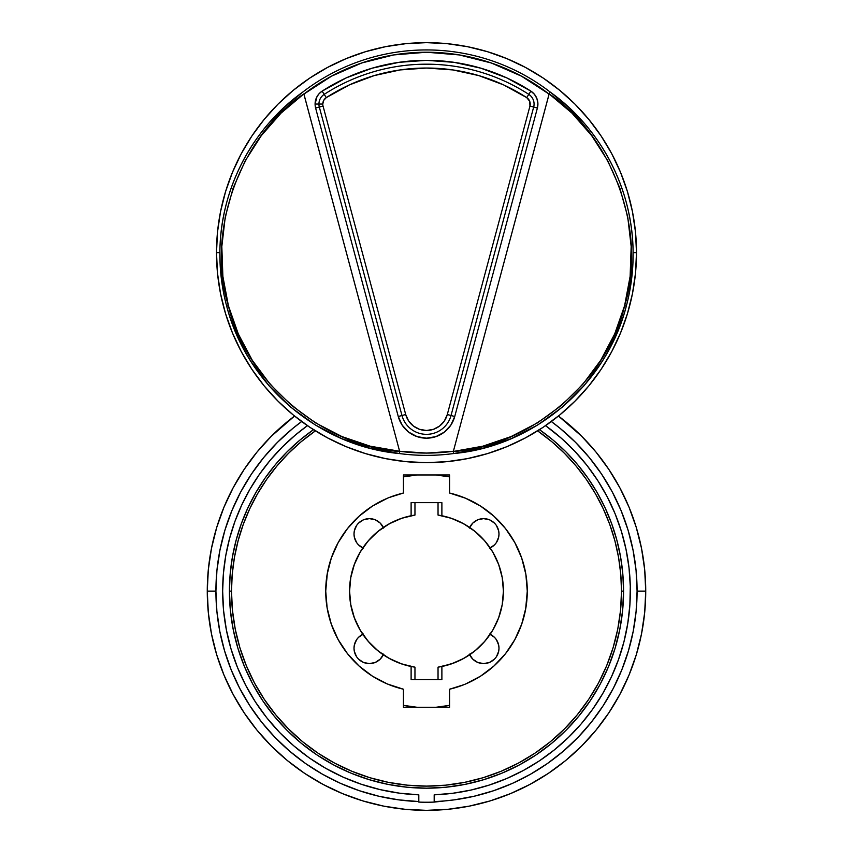 <?xml version="1.0" encoding="UTF-8"?>
<svg xmlns="http://www.w3.org/2000/svg" width="853" height="853" viewBox="0 0 853 853"><rect width="100%" height="100%" fill="white"/><g stroke="black" fill="none" stroke-linecap="round" stroke-linejoin="round"><path stroke-width="1.28" d="M362.845 547.925A15.386 15.386 0 0 1 354.006 533.999L354.294 537.006L356.597 542.551L358.505 544.886L363.495 548.212L360.84 546.794M383.306 654.773A15.386 15.386 0 0 1 354.006 648.227L354.294 651.234L356.597 656.778L358.505 659.113L363.495 662.44L369.392 663.613L375.277 662.44L380.267 659.113L383.605 654.112L382.176 656.778M470.824 656.778L469.395 654.112L472.733 659.113L477.723 662.44L483.608 663.613L489.505 662.44L494.495 659.113L496.403 656.778L498.706 651.234L498.994 648.227A15.386 15.386 0 0 1 469.694 654.773A76.919 76.919 0 0 1 451.258 663.943M492.16 546.794L489.505 548.212L494.495 544.886L496.403 542.551L498.706 537.006L498.994 533.999A15.386 15.386 0 0 1 490.155 547.925M623.564 591.118A197.064 197.064 0 0 0 539.491 429.667L553.17 440.159L565.848 451.77L577.46 464.448L587.92 478.085L597.164 492.586L605.097 507.834L611.676 523.721L616.847 540.109L620.568 556.902L622.818 573.941L623.564 591.118L621.506 591.118L623.564 591.118L622.615 610.428L619.779 629.567L615.077 648.323L608.562 666.534L600.299 684.01L590.351 700.601L578.835 716.136L565.848 730.467L551.518 743.453L535.983 754.969L519.392 764.906L501.916 773.181L483.704 779.695L464.949 784.397L445.82 787.234L426.5 788.183L407.18 787.234L388.051 784.397L369.296 779.695L351.084 773.181L333.608 764.906L317.017 754.969L301.482 743.453L287.152 730.467L274.165 716.136L262.649 700.601L252.701 684.01L244.438 666.534L237.923 648.323L233.221 629.567L230.385 610.428L229.436 591.118A197.064 197.064 0 0 0 426.5 788.183A197.064 197.064 0 0 0 623.564 591.118M537.603 430.861A195.006 195.006 0 0 1 426.5 786.114A195.006 195.006 0 0 1 231.494 591.118L229.436 591.118L231.494 591.118L232.24 574.122L234.458 557.254L238.147 540.642L243.254 524.424L249.769 508.708L257.627 493.62L266.765 479.269L277.118 465.77L288.613 453.231L301.152 441.737L315.397 430.861A195.006 195.006 0 0 0 231.494 591.118L232.432 610.226L235.247 629.162L239.896 647.726L246.346 665.745L254.525 683.04L264.366 699.449L275.764 714.825L288.613 729.006L302.794 741.854L318.158 753.252L334.579 763.094L351.873 771.272L369.893 777.723L388.456 782.372L407.382 785.176L426.5 786.114L445.618 785.176L464.544 782.372L483.107 777.723L501.127 771.272L518.421 763.094L534.842 753.252L550.206 741.854L564.387 729.006L577.236 714.825L588.634 699.449L598.475 683.04L606.654 665.745L613.104 647.726L617.753 629.162L620.568 610.226L621.506 591.118L620.76 574.122L618.542 557.254L614.853 540.642L609.746 524.424L603.231 508.708L595.373 493.62L586.235 479.269L575.882 465.77L564.387 453.231L551.848 441.737L537.603 430.861M244.214 469.321L233.157 487.767L244.214 469.321L257.03 452.037L271.478 436.096L294.562 416.029L271.478 436.096L257.03 452.037L244.214 469.321L233.157 487.767L223.955 507.215L216.705 527.474L211.48 548.351L208.324 569.633L207.268 591.118L215.916 591.118A210.584 210.584 0 0 1 301.663 421.521L292.91 428.334L277.598 442.217L263.716 457.528L251.4 474.119L240.781 491.85L231.941 510.531L224.979 529.99L219.967 550.036L216.929 570.476L215.916 591.118L207.268 591.118A219.232 219.232 0 0 1 294.562 416.029A219.232 219.232 0 0 0 207.268 591.118L208.324 612.603L211.48 633.886L216.705 654.752L223.955 675.011L233.157 694.459L244.214 712.916L257.03 730.2L271.478 746.14L287.418 760.588L304.702 773.404L323.159 784.461L342.607 793.663L362.856 800.914L383.733 806.138L405.015 809.294L426.5 810.35L447.985 809.294L469.267 806.138L490.144 800.914L510.393 793.663L529.841 784.461L548.298 773.404L565.582 760.588L581.522 746.14L595.97 730.2L608.786 712.916L619.843 694.459L629.045 675.011L636.295 654.752L641.52 633.886L644.676 612.603L645.732 591.118A219.232 219.232 0 0 0 558.438 416.029A219.232 219.232 0 0 1 645.732 591.118L644.676 569.633L641.52 548.351L636.295 527.474L629.045 507.215L619.843 487.767L608.786 469.321L595.97 452.037L581.522 436.096L558.438 416.029L581.522 436.096L595.97 452.037L608.786 469.321L619.843 487.767L629.045 507.215L636.295 527.474L629.045 507.215M307.443 425.647L295.469 434.955L282.354 446.972L270.348 460.087L259.515 474.193L249.961 489.195L241.751 504.965L234.948 521.396L229.596 538.36L225.746 555.719L223.433 573.355L222.654 591.118L223.582 610.62L226.386 629.94L231.014 648.909L237.443 667.345L245.6 685.087L255.42 701.955L266.808 717.821L279.667 732.514L293.869 745.917L309.276 757.89L325.771 768.34L343.194 777.168L361.373 784.28L380.15 789.622L399.353 793.151L418.812 794.815L418.812 802.097A211.128 211.128 0 0 0 434.188 802.097L454.308 799.858L474.161 796.233L493.588 790.731L512.386 783.395L530.406 774.279L547.466 763.499L563.406 751.12L578.099 737.28L591.396 722.096L603.178 705.698L613.339 688.254L621.784 669.925L628.426 650.86L633.225 631.252L636.114 611.281L637.084 591.118L636.071 570.476L633.033 550.036L628.021 529.99L621.059 510.531L612.219 491.85L601.6 474.119L589.284 457.528L575.402 442.217L560.09 428.334L551.337 421.521A210.584 210.584 0 0 1 637.084 591.118L645.732 591.118A219.232 219.232 0 0 1 426.5 810.35A219.232 219.232 0 0 1 207.268 591.118A219.232 219.232 0 0 0 426.5 810.35A219.232 219.232 0 0 0 645.732 591.118L637.084 591.118A210.584 210.584 0 0 1 434.188 801.564L434.188 802.097A211.128 211.128 0 0 1 418.812 802.097L418.812 801.564A210.584 210.584 0 0 1 215.916 591.118L216.886 611.281L219.775 631.252L224.574 650.86L231.216 669.925L239.661 688.254L249.822 705.698L261.604 722.096L274.901 737.28L289.594 751.12L305.534 763.499L322.594 774.279L340.614 783.395L359.412 790.731L378.839 796.233L398.692 799.858L418.812 801.564L418.812 794.815A203.846 203.846 0 0 1 307.443 425.647A203.846 203.846 0 0 0 295.501 434.934M435.958 707.276A116.541 116.541 0 0 0 449.574 705.346A116.541 116.541 0 0 1 435.958 707.276A116.541 116.541 0 0 0 449.574 705.346L435.958 707.276M417.042 707.276A116.541 116.541 0 0 1 403.426 705.346A116.541 116.541 0 0 0 417.042 707.276L403.426 705.346M521.673 557.99L525.864 574.325L521.673 557.99L514.817 542.593L505.498 528.551L493.962 516.257L480.538 506.064L465.61 498.248L449.574 493.023A100.771 100.771 0 0 1 449.574 689.213L463.925 684.682M295.437 434.987A203.846 203.846 0 0 0 223.443 573.163M223.411 573.536A203.846 203.846 0 0 0 222.654 590.958M222.654 591.257A203.846 203.846 0 0 0 223.582 610.524M223.593 610.716A203.846 203.846 0 0 0 226.365 629.834M226.408 630.058A203.846 203.846 0 0 0 230.971 648.77M231.056 649.048A203.846 203.846 0 0 0 325.739 768.318M343.194 777.168L325.771 768.34A203.846 203.846 0 0 0 343.098 777.126M343.279 777.2A203.846 203.846 0 0 0 418.652 794.815M331.327 624.236L327.136 607.912L331.327 624.236L338.183 639.643L347.502 653.686L359.038 665.98L372.462 676.173L387.39 683.989L403.426 689.213A100.771 100.771 0 0 1 403.426 493.023L389.075 497.555M387.39 498.248L372.462 506.064L359.038 516.257L347.502 528.551L338.183 542.593L331.327 557.99L327.136 574.325L325.729 591.118L327.136 607.912L325.729 591.118L327.349 573.141M465.61 683.989L480.538 676.173L493.962 665.98L505.498 653.686L514.817 639.643L521.673 624.236L525.864 607.912L527.271 591.118L525.864 574.325L527.271 591.118L525.651 609.085M449.574 476.88A116.541 116.541 0 0 0 435.958 474.961A116.541 116.541 0 0 1 449.574 476.88A116.541 116.541 0 0 0 435.958 474.961L449.574 476.88M403.426 476.88A116.541 116.541 0 0 1 417.042 474.961A116.541 116.541 0 0 0 403.426 476.88L417.042 474.961M382.176 525.459L383.605 528.114L380.267 523.124L375.277 519.786L369.392 518.624L363.495 519.786L358.505 523.124L356.597 525.459L354.294 531.003L354.006 533.999A15.386 15.386 0 0 1 383.306 527.463M360.84 635.442L363.495 634.014L358.505 637.351L356.597 639.686L354.294 645.231L354.006 648.227A15.386 15.386 0 0 1 362.845 634.301M490.155 634.301A15.386 15.386 0 0 1 498.994 648.227L498.706 645.231L496.403 639.686L494.495 637.351L489.505 634.014L492.16 635.442M469.694 527.463A15.386 15.386 0 0 1 498.994 533.999L498.706 531.003L496.403 525.459L494.495 523.124L489.505 519.786L483.608 518.624L477.723 519.786L472.733 523.124L469.395 528.114L470.824 525.459M434.188 801.564L434.188 794.815L452.783 793.269L471.155 790.017L489.142 785.101L506.618 778.565L523.411 770.451L539.405 760.844L554.45 749.808L568.418 737.45L581.202 723.866L592.686 709.174L602.783 693.478L611.398 676.941L618.468 659.678L623.938 641.84L627.744 623.586L629.877 605.044L630.292 586.395L629.013 567.789L626.027 549.375L621.379 531.312L615.098 513.751L607.229 496.83L597.857 480.708L587.045 465.503L574.89 451.354L561.498 438.367L545.557 425.647A203.846 203.846 0 0 1 434.188 794.815L434.188 802.097M403.426 689.213L403.426 707.276L449.574 707.276L449.574 689.213L449.574 707.276L403.426 707.276L403.426 689.213M449.574 493.023L449.574 474.961L403.426 474.961L403.426 493.023L403.426 474.961L449.574 474.961L449.574 493.023M313.509 429.667A197.064 197.064 0 0 0 229.436 591.118L230.182 573.941L232.432 556.902L236.153 540.109L241.324 523.721L247.903 507.834L255.836 492.586L265.08 478.085L275.54 464.448L287.152 451.77L299.829 440.159L313.509 429.667M434.358 794.815A203.846 203.846 0 0 0 554.365 749.883M554.525 749.744A203.846 203.846 0 0 0 592.643 709.238M592.739 709.099A203.846 203.846 0 0 0 545.557 425.647M489.142 785.101L506.618 778.565M581.202 723.866L583.207 721.489M418.812 802.097L418.812 801.564M503.419 591.118A76.919 76.919 0 0 1 438.037 667.174L438.037 679.574L414.963 679.574L414.963 667.174A76.919 76.919 0 0 1 414.963 515.063L414.963 502.652L438.037 502.652L438.037 515.063L451.29 518.293L463.755 523.817L475.057 531.451L484.835 540.973L492.767 552.062L498.621 564.377L502.214 577.534L503.419 591.118L502.214 604.702L498.621 617.86L492.767 630.175L484.835 641.264L475.057 650.775L463.755 658.42L451.29 663.933L438.037 667.174L438.037 679.574L411.114 679.574L411.114 666.492L411.114 679.574L414.963 679.574L414.963 667.174L401.71 663.933L389.245 658.42L377.943 650.775L368.165 641.264L360.233 630.175L354.379 617.86L350.786 604.702L349.581 591.118L350.786 577.534L354.379 564.377L360.233 552.062L368.165 540.973L377.943 531.451L389.245 523.817L401.71 518.293L414.963 515.063L414.963 502.652L441.886 502.652L441.886 515.745L441.886 502.652L438.037 502.652L438.037 515.063A76.919 76.919 0 0 1 503.419 591.118L503.419 591.118M502.385 578.494L501.607 574.495M499.261 566.157L497.598 561.732M494.09 554.397L491.68 550.27M467.071 525.757L459.66 521.705M454.063 519.296L445.863 516.673M407.137 516.673L398.937 519.296M393.34 521.705L385.929 525.757M361.32 550.27L358.91 554.397M355.402 561.732L353.739 566.168M351.393 574.495L350.615 578.494M350.615 603.732L351.393 607.731M353.739 616.079L355.402 620.494M358.91 627.84L361.32 631.966M385.929 656.479L393.34 660.531M398.937 662.93L407.137 665.564M441.886 666.492L441.886 679.574L441.886 666.492L454.063 662.93M459.66 660.531L467.071 656.479M491.68 631.966L494.09 627.84M497.598 620.494L499.261 616.069M501.607 607.731L502.385 603.732M441.886 679.574L438.037 679.574L441.886 679.574M411.114 515.745L411.114 502.652L414.963 502.652L411.114 502.652L411.114 515.745M472.253 529.276L478.256 534.202M482.798 538.691L487.82 544.662M365.18 544.662L370.202 538.691M374.744 534.202L380.747 529.276M380.747 652.95L374.744 648.024M370.202 643.535L365.18 637.564M487.82 637.564L482.798 643.535M478.256 648.024L472.253 652.95M453.401 453.572C533.2 446.546 606.056 385.673 626.305 306.184L624.599 305.737C608.104 380.235 529.585 447.068 453.369 451.461L453.401 453.572A202.715 202.715 0 0 1 399.599 453.572L399.63 451.461C323.415 447.068 244.896 380.235 228.401 305.737L226.695 306.184C247.125 385.919 319.672 446.364 399.599 453.572L370.031 448.251L341.797 438.655L315.152 424.879L290.745 407.201L269.292 386.068L251.081 361.704C240.066 344.281 231.941 325.782 226.695 306.184C222.015 288.709 219.743 270.859 219.882 252.648L216.502 252.648A209.998 209.998 0 0 0 426.5 462.657A209.998 209.998 0 0 0 636.498 252.648L633.118 252.648C633.278 270.657 631.007 288.506 626.305 306.184C621.059 325.782 612.923 344.292 601.919 361.715L583.815 385.951L562.234 407.212L537.859 424.879L511.214 438.655L482.809 448.294L453.401 453.572L453.369 451.461L482.766 446.204L511.043 436.587L537.55 422.832L561.679 405.25L582.898 384.234L600.715 360.275L614.714 333.907L624.599 305.737L630.122 276.393L631.177 246.56L627.733 216.897L619.864 188.097L607.762 160.801L591.683 135.627L572.011 113.161L549.172 93.905L453.38 451.269L426.5 453.082L399.62 451.269L303.913 94.086L331.54 76.152L361.725 62.983L393.67 54.933L426.5 52.225L459.33 54.933L491.275 62.983L521.46 76.152L549.087 94.086L453.38 451.269A200.434 200.434 0 0 1 399.62 451.269L370.234 446.204L341.957 436.587L315.45 422.832L291.321 405.25L270.102 384.234L252.285 360.275L238.286 333.907L228.401 305.737L222.878 276.393L221.823 246.56L225.267 216.897L233.136 188.097L245.237 160.801L261.317 135.627L280.989 113.161L303.828 93.905L399.62 451.269L399.599 453.572A202.715 202.715 0 0 0 453.401 453.572M323.042 106.049L319.321 107.041A11.537 11.537 0 0 1 318.937 104.055L322.775 104.055A7.688 7.688 0 0 0 323.042 106.049A7.688 7.688 0 0 1 322.775 104.055L323.714 100.377L326.294 97.594L349.485 84.863L374.264 75.576L400.11 69.935L426.5 68.037L452.89 69.935L478.736 75.576L503.515 84.863L526.706 97.594L529.713 101.294L529.958 106.049L447.303 414.515L444.413 420.913L439.615 426.031L433.42 429.336L426.5 430.488L419.58 429.336L413.385 426.031L408.587 420.913L405.697 414.515L323.042 106.049L405.697 414.515A21.538 21.538 0 0 0 447.303 414.515L529.958 106.049L537.39 108.043L537.891 103.245L536.889 98.532L534.468 94.352L530.875 91.132L506.725 77.868L480.911 68.197L453.988 62.322L426.5 60.339L399.012 62.322L372.089 68.197L346.275 77.868L322.125 91.132L319.193 93.595L316.953 96.698L315.088 104.055L318.937 104.055A11.537 11.537 0 0 0 319.321 107.041L315.61 108.043A15.386 15.386 0 0 1 315.088 104.055A15.386 15.386 0 0 0 315.61 108.043L398.266 416.509L402.2 425.189L408.704 432.14L417.106 436.629L426.5 438.175L435.894 436.629L444.296 432.14L450.8 425.189L454.734 416.509L537.39 108.043L454.734 416.509L451.024 415.518L533.679 107.041A11.537 11.537 0 0 0 528.796 94.363L530.875 91.132A15.386 15.386 0 0 1 537.39 108.043L533.679 107.041L451.024 415.518L447.303 414.515L454.734 416.509A29.226 29.226 0 0 1 398.266 416.509L401.976 415.518A25.387 25.387 0 0 0 451.024 415.518A25.387 25.387 0 0 1 401.976 415.518L405.697 414.515L398.266 416.509L315.61 108.043L319.321 107.041L401.976 415.518L319.321 107.041L323.042 106.049M636.498 252.648L635.496 232.069L632.468 211.683L627.456 191.69L620.515 172.285L611.708 153.657L601.109 135.979L588.837 119.431L574.997 104.162L559.728 90.322L543.169 78.039L525.491 67.451L506.863 58.633L487.458 51.692L467.465 46.68L447.079 43.663L426.5 42.65L405.921 43.663L385.535 46.68L365.542 51.692L346.137 58.633L327.509 67.451L309.831 78.039L293.272 90.322L278.003 104.162L264.163 119.431L251.891 135.979L241.292 153.657L232.485 172.285L225.544 191.69L220.532 211.683L217.504 232.069L216.502 252.648L217.504 273.237L220.532 293.624L225.544 313.616L232.485 333.011L241.292 351.649L251.891 369.328L264.163 385.876L278.003 401.145L293.272 414.984L309.831 427.268L327.509 437.856L346.137 446.673L365.542 453.615L385.535 458.615L405.921 461.644L426.5 462.657L447.079 461.644L467.465 458.615L487.458 453.615L506.863 446.673L525.491 437.856L543.169 427.268L559.728 414.984L574.997 401.145L588.837 385.876L601.109 369.328L611.708 351.649L620.515 333.011L627.456 313.616L632.468 293.624L635.496 273.237L636.498 252.648A209.998 209.998 0 0 0 426.5 42.65A209.998 209.998 0 0 0 216.502 252.648L219.882 252.648C219.989 237.123 221.972 221.577 225.81 205.999C229.457 191.147 234.991 176.518 242.401 162.102C249.204 148.827 257.926 135.958 268.556 123.493L284.731 106.806L302.74 92.103A202.715 202.715 0 0 1 550.26 92.103L568.365 106.892L584.55 123.61C595.149 136.053 603.839 148.902 610.631 162.155C618.009 176.507 623.522 191.083 627.158 205.872C631.017 221.492 633.001 237.081 633.118 252.648L636.498 252.648M528.796 94.363A188.46 188.46 0 0 0 324.204 94.363L322.125 91.132A192.309 192.309 0 0 1 530.875 91.132L528.796 94.363A11.537 11.537 0 0 1 533.679 107.041L529.958 106.049A7.688 7.688 0 0 0 526.706 97.594L528.796 94.363L526.706 97.594A184.621 184.621 0 0 0 326.294 97.594L324.204 94.363A11.537 11.537 0 0 0 318.937 104.055L315.088 104.055A15.386 15.386 0 0 1 322.125 91.132L324.204 94.363A188.46 188.46 0 0 1 528.796 94.363M318.937 104.055A11.537 11.537 0 0 1 324.204 94.363L326.294 97.594A7.688 7.688 0 0 0 322.775 104.055L318.937 104.055M302.74 92.103C252.253 128.121 220.042 189.377 219.882 252.648C219.743 270.859 222.015 288.709 226.695 306.184L228.401 305.737C205.434 232.965 240.024 135.83 303.828 93.905L303.913 94.086A200.434 200.434 0 0 1 549.087 94.086L549.172 93.905C612.976 135.83 647.566 232.965 624.599 305.737L626.305 306.184C631.007 288.506 633.278 270.657 633.118 252.648C632.841 189.174 600.96 128.398 550.26 92.103L549.172 93.905L550.26 92.103A202.715 202.715 0 0 0 302.74 92.103M233.157 487.767L223.955 507.215L216.705 527.474L211.48 548.351L208.324 569.633L207.268 591.118L208.324 612.603L211.48 633.886L216.705 654.752L223.955 675.011L233.157 694.459L244.214 712.916L257.03 730.2L271.478 746.14L287.418 760.588L304.702 773.404L323.159 784.461L342.607 793.663L362.856 800.914L383.733 806.138L405.015 809.294L426.5 810.35L447.985 809.294L469.267 806.138L490.144 800.914L510.393 793.663L529.841 784.461L548.298 773.404L565.582 760.588L581.522 746.14L595.97 730.2L608.786 712.916L619.843 694.459L629.045 675.011L636.295 654.752L641.52 633.886L644.676 612.603L645.732 591.118L644.676 569.633L641.52 548.351L636.295 527.474M216.705 654.752L223.955 675.011M304.702 773.404L323.159 784.461M490.144 800.914L510.393 793.663M608.786 712.916L619.843 694.459"/></g></svg>
